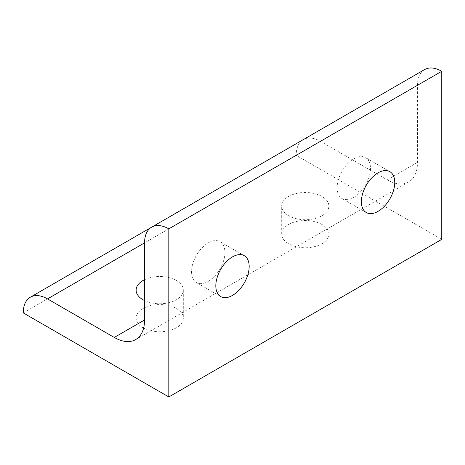 <?xml version="1.0" encoding="UTF-8"?>
<svg xmlns="http://www.w3.org/2000/svg" width="465" height="465" viewBox="0 0 465 465"><rect width="100%" height="100%" fill="white"/><g stroke="black" fill="none" stroke-linecap="round" stroke-linejoin="round"><path stroke-width="0.35" stroke-dasharray="2.33 1.74" d="M208.239 281.389A23.587 13.619 120 0 0 223.648 260.603A23.587 13.619 120 0 0 220.032 241.701A23.587 13.619 120 0 0 208.239 242.87A23.587 13.619 120 0 0 192.83 263.655A23.587 13.619 120 0 0 196.445 282.557A23.587 13.619 120 0 0 208.239 281.389M143.04 327.784A23.587 13.619 0 0 0 168.743 330.737A23.587 13.619 0 0 0 183.303 318.159A23.587 13.619 0 0 0 176.398 308.527A23.587 13.619 0 0 0 150.689 305.575A23.587 13.619 0 0 0 136.129 318.159A23.587 13.619 0 0 0 143.04 327.784M144.557 279.709A23.587 13.619 180 0 1 176.398 280.511A23.587 13.619 180 0 1 183.303 290.143A23.587 13.619 180 0 1 169.684 302.483A23.587 13.619 180 0 1 144.557 300.576M353.807 197.346A23.587 13.619 120 0 0 369.216 176.561A23.587 13.619 120 0 0 365.6 157.658A23.587 13.619 120 0 0 353.807 158.827A23.587 13.619 120 0 0 338.392 179.612A23.587 13.619 120 0 0 342.007 198.514A23.587 13.619 120 0 0 353.807 197.346M288.602 215.731A23.587 13.619 180 0 1 281.697 206.1A23.587 13.619 180 0 1 296.257 193.521A23.587 13.619 180 0 1 321.96 196.468A23.587 13.619 180 0 1 328.871 206.1A23.587 13.619 180 0 1 314.311 218.684A23.587 13.619 180 0 1 288.602 215.731M321.96 224.485A23.587 13.619 0 0 0 296.257 221.532A23.587 13.619 0 0 0 281.697 234.116A23.587 13.619 0 0 0 288.602 243.747A23.587 13.619 0 0 0 314.311 246.694A23.587 13.619 0 0 0 328.871 234.116A23.587 13.619 0 0 0 321.96 224.485M23.25 312.904L296.188 155.327L441.75 239.37M424.597 69.581A34.311 19.809 -120 0 0 417.489 85.293L417.489 162.384A42.821 24.721 60 0 1 408.619 181.989A42.821 24.721 60 0 1 387.211 179.868L320.443 141.319A34.311 19.809 -120 0 0 303.29 139.622A34.311 19.809 -120 0 0 296.188 155.327M320.443 141.319L417.489 85.293M387.211 179.868L417.489 162.384M244.294 255.709L220.032 241.701M183.303 290.143L183.303 318.159M389.862 171.666L365.6 157.658M281.697 234.116L281.697 206.1M328.871 234.116L328.871 206.1M366.269 212.522L342.007 198.514M136.129 290.143L136.129 318.159M220.706 296.565L196.445 282.557M135.687 339.566L408.619 181.989M151.485 227.263L303.29 139.622"/><path stroke-width="0.7" d="M232.5 256.878A23.587 13.619 -60 0 1 244.294 255.709A23.587 13.619 -60 0 1 247.909 274.606A23.587 13.619 -60 0 1 232.5 295.397A23.587 13.619 -60 0 1 220.706 296.565A23.587 13.619 -60 0 1 217.091 277.663A23.587 13.619 -60 0 1 232.5 256.878M144.557 300.576A23.587 13.619 180 0 1 143.04 299.774A23.587 13.619 180 0 1 136.129 290.143A23.587 13.619 180 0 1 144.557 279.709M378.062 172.835A23.587 13.619 -60 0 1 389.862 171.666A23.587 13.619 -60 0 1 393.477 190.569A23.587 13.619 -60 0 1 378.062 211.354A23.587 13.619 -60 0 1 366.269 212.522A23.587 13.619 -60 0 1 362.654 193.62A23.587 13.619 -60 0 1 378.062 172.835M168.812 228.861L168.812 396.947L441.75 239.37L441.75 71.285A34.311 19.809 -120 0 0 424.597 69.581L151.66 227.158A34.311 19.809 60 0 1 168.812 228.861L441.75 71.285M168.812 396.947L23.25 312.904A34.311 19.809 60 0 1 30.359 297.199A34.311 19.809 60 0 1 47.511 298.896L114.28 337.445A42.821 24.721 -120 0 0 135.687 339.566A42.821 24.721 -120 0 0 144.557 319.961L144.557 242.87A34.311 19.809 60 0 1 151.66 227.158M114.28 337.445L144.557 319.961M47.511 298.896L144.557 242.87M30.359 297.199L151.485 227.263"/></g></svg>
